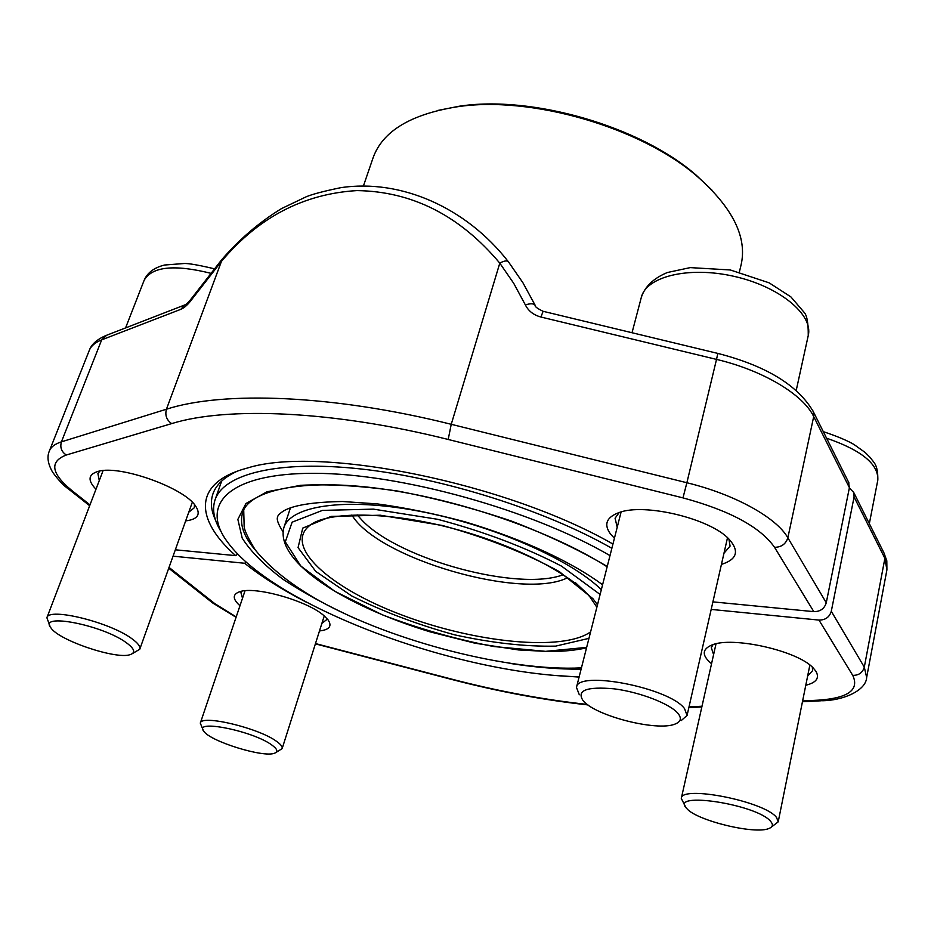 <?xml version="1.0" encoding="UTF-8"?>
<svg xmlns="http://www.w3.org/2000/svg" width="934" height="934" viewBox="0 0 934 934"><rect width="100%" height="100%" fill="white"/><g stroke="black" fill="none" stroke-linecap="round" stroke-linejoin="round"><path stroke-width="1.4" d="M437.661 110.469L458.956 106.278C531.808 94.848 640.841 126.534 696.227 175.218L711.965 190.162M739.378 271.992L741.117 264.766C747.328 237.388 732.886 208.095 697.791 176.9C641.565 127.468 530.687 95.256 456.726 106.861C410.376 114.403 382.496 131.39 373.075 157.834L363.431 185.959M221.3 531.983C213.933 520.226 211.878 509.45 215.112 499.678C223.833 473.853 278.25 459.913 361.061 468.985C443.72 478.045 545.795 510.478 611.852 548.316M609.995 555.602C531.726 509.824 400.382 473.375 314.478 473.316C228.071 472.989 199.234 504.699 227.768 542.385C274.923 606.89 456.924 673.998 579.173 676.776M677.921 713.331C669.935 703.722 639.65 692.036 614.07 688.825C586.575 686.397 576.266 690.366 583.143 700.722C595.215 715.853 657.092 731.672 674.978 724.095C680.921 721.819 681.902 718.223 677.921 713.331M579.313 694.768L576.476 687.401C577.06 669.9 669.374 687.658 684.54 708.614L687.062 715.467L681.131 720.651M848.387 481.792L849.403 487.665L826.263 602.769C824.418 608.699 820.274 611.653 813.818 611.642L712.911 601.87M237.82 554.084L235.672 555.637L175.323 549.799M235.672 555.637C194.365 519.152 192.602 482.341 247.743 467.934C319.148 445.366 506.497 482.761 612.938 544.043M95.969 489.229C87.422 480.333 88.146 474.39 98.14 471.39C119.575 464.677 183.963 487.665 195.545 505.948C201.125 514.389 197.833 519.374 185.668 520.892M614.409 538.276L610.521 534.05C603.539 524.418 606.388 517.249 619.055 512.556C644.53 502.772 710.435 518.627 729.069 539.21C739.623 551.072 737.078 559.466 721.433 564.393M535.089 305.149C533.524 303.41 530.29 303.34 525.375 304.939L513.747 283.364L499.795 263.143C459.808 215.556 412.174 191.377 356.893 190.594C303.492 193.828 258.344 217.412 221.451 261.368L221.603 259.839L191.972 297.888M237.458 471.11C224.312 477.099 216.139 484.664 212.964 493.806C210.197 501.955 211.096 510.816 215.661 520.413M723.967 553.255L730.073 546.121L728.929 539.081M619.242 512.497L615.074 518.207L617.199 527.278M188.761 512.217L194.295 507.757L194.459 504.57M99.891 471.016L97.907 473.585L99.284 480.555M543.238 311.337L543.098 311.302C537.225 308.453 534.563 306.422 535.124 305.196L535.369 305.722M543.086 311.314L540.961 317.035L716.518 359.403L686.875 482.738C734.754 494.39 776.539 517.623 787.852 537.786L826.263 602.769M813.818 611.642L774.543 547.312C760.358 527.08 729.839 510.594 682.976 497.88L448.192 439.47C333.543 410.691 227.02 406.36 171.669 423.604C166.579 420.043 164.839 415.256 166.439 409.22L221.451 261.368L192.229 298.892L191.937 297.934C188.528 302.347 186.053 304.717 184.523 305.044L180.846 309.317L101.678 339.859L61.422 441.852L166.439 409.22C223.121 390.821 332.913 394.685 451.239 424.305L499.795 263.143C503.741 260.936 506.532 260.399 508.166 261.508M535.124 305.196L522.865 282.663L508.586 262.034M184.57 305.021L185.422 304.659M711.194 609.412L818.966 620.083C825.364 620.106 829.474 617.176 831.295 611.291L854.085 497.005L853.723 492.463L849.333 487.968M173.047 556.174L244.65 563.26L246.249 562.093M579.092 677.08L559.256 675.691M306.434 602.243C282.196 589.763 261.602 576.768 244.65 563.26M711.545 663.735C701.866 655.668 701.843 649.492 711.474 645.196C731.556 635.797 798.523 650.811 813.502 668.3L815.861 671.207C819.795 677.956 816.433 682.637 805.785 685.241M239.968 605.746C232.508 599.056 232.368 594.386 239.559 591.771C254.889 585.805 308.302 601.052 324.296 615.985L328.067 619.896C332.294 626.119 329.433 629.808 319.475 630.964M241.778 591.21L240.925 592.635L242.513 598.215M321.88 623.41L326.456 619.802L326.596 618.168M713.027 644.647L711.299 647.647L713.599 654.571M807.665 675.947L812.65 670.624L812.288 667.109M126.394 642.755C102.705 625.044 37.64 612.412 50.915 627.858C58.749 640.385 116.19 659.731 130.13 654.652C135.839 652.749 134.601 648.791 126.394 642.755M49.806 625.652L46.887 617.748C48.334 607.065 110.119 622.219 131.916 638.728C137.987 643.106 140.602 646.608 139.761 649.247L132.418 653.613M770.842 821.616C757.637 804.337 668.394 790.771 686.688 808.424C696.04 820.461 755.419 834.949 769.149 828.411C772.78 826.917 773.34 824.652 770.842 821.616M685.241 806.217L681.295 798.418C680.979 784.805 765.156 801.442 776.586 817.565L778.209 821.838L771.379 827.08M271.911 745.075C253.149 730.948 192.754 718.876 203.834 731.275C210.138 741.351 263.493 757.906 274.479 753.236C278.297 751.823 277.445 749.103 271.911 745.075M203.04 729.769L200.308 723.161C200.915 714.16 259.197 728.076 276.803 741.538C280.877 744.468 282.652 746.826 282.138 748.624L276.009 752.454M581.111 669.176C559.116 669.363 535.135 667.401 509.147 663.28M355.644 618.717C328.359 606.353 304.204 593.265 283.189 579.43C264.485 565.42 250.837 551.655 242.221 538.159L237.855 519.397L245.934 503.519L266.984 491.786L300.55 485.318C328.71 483.859 361.108 485.773 397.732 491.062C435.746 498.289 473.666 508.294 511.505 521.09C547.884 535.1 579.78 550.231 607.228 566.483M607.147 566.821C552.496 531.691 458.757 499.083 380.36 488.669C301.659 478.033 249.215 490.607 242.712 512.404C239.209 523.729 243.505 536.385 255.601 550.395M290.486 507.757L283.831 527.71C290.532 505.679 345.16 497.203 418.584 511.085C491.903 524.826 570.02 559.022 601.333 589.669M588.945 638.366L555.683 646.118C525.667 646.76 491.949 642.989 454.519 634.816C416.996 624.449 382.695 611.478 351.593 595.869L315.739 571.41L298.063 547.628L302.744 528.107L331.126 516.397L380.266 515.218L442.366 525.48C486.789 537.75 525.772 553.138 559.338 571.643L592.962 598.729L597.48 604.812M600.118 594.468L561.532 566.144C525.106 547.172 483.812 531.563 437.661 519.304L373.425 509.135L322.44 510.396L292.12 522.176L285.302 541.848L300.818 566.051L334.897 591.362L382.298 614.794C418.654 628.675 455.804 639.253 493.747 646.526L545.619 651.348L586.657 647.379M567.65 577.691C522.55 600.667 377.628 558.567 351.861 514.996M589.564 596.032L575.04 582.279M596.861 607.24L590.008 597.001C570.3 573.394 511.879 543.436 449.254 527.523C386.664 511.26 329.282 511.809 311.267 524.348C281.297 544.931 329.2 587.941 402.239 615.132C474.904 642.685 562.677 651.792 590.592 631.874M357.162 514.856L362.45 520.705C399.81 559.676 518.417 591.782 563.249 574.725M796.223 390.412L808.249 335.516C813.467 314.56 779.341 286.423 733.996 276.336C688.732 265.968 646.176 276.546 641.331 297.327L632.026 332.738M849.403 487.665L813.701 416.564L787.852 537.786C785.833 544.043 781.396 547.231 774.543 547.312M813.701 416.564C803.228 394.522 763.043 370.389 716.518 359.403L717.837 353.414C766.195 365.859 798.033 385.322 813.374 411.777L813.701 416.564M448.192 439.47L451.239 424.305L686.875 482.738L682.976 497.88M525.375 304.939C528.481 311.08 533.676 315.108 540.961 317.035M180.846 309.317C184.477 307.788 188.271 304.321 192.229 298.892M106.639 335.259L101.678 339.859C95.21 342.393 91.065 345.942 89.244 350.507L49.397 450.924C51.008 446.907 55.013 443.883 61.422 441.852C59.846 447.421 61.469 451.799 66.302 455.01C49.28 461.583 51.101 473.41 71.778 490.467L89.991 504.885M171.669 423.604L66.302 455.01M717.802 353.414L543.098 311.302M812.685 410.423L849.029 483.088M49.397 450.924C46.77 456.866 47.879 464 52.724 472.347C58.632 480.356 63.897 485.902 68.497 489.007L71.778 490.467M853.723 492.463L884.498 553.99L884.883 558.345L864.3 667.133L866.659 677.442L886.915 569.857L884.883 558.345L854.085 497.005M831.295 611.291L864.3 667.133C862.631 672.714 858.766 675.457 852.719 675.352L818.966 620.083M169.031 567.417L214.867 603.691L236.197 616.919M315.482 643.561L451.239 679.006C497.869 691.183 543.226 699.648 587.276 704.423M689.012 706.91L701.994 706.232M802.61 700.979L818.686 700.138C848.224 698.083 859.56 689.817 852.719 675.352M886.915 569.857L886.81 560.785L883.879 552.753M214.867 603.691L211.761 602.232L168.739 568.234M451.239 679.006L451.367 679.357C498.102 691.557 543.623 700.068 587.941 704.913M818.686 700.138L821.698 700.745C842.608 700.722 866.063 690.763 866.659 677.442M210.57 273.23C174.168 264.229 152.032 266.587 144.151 280.282L125.576 327.916M869.332 523.67L877.82 480.076C878.637 464.221 861.557 450.258 826.567 438.174M221.662 481.08L215.112 499.678M458.956 106.278L456.726 106.861M696.227 175.218L697.791 176.9M586.529 647.857C575.799 650.274 563.354 651.512 549.204 651.57L518.452 649.936L474.916 643.187L429.862 631.793C343.012 605.232 275.343 561.287 283.831 527.71M621.11 511.937L576.476 687.401M727.504 537.715L687.062 715.467M808.249 335.516C808.354 322.825 806.918 315.038 803.964 312.166L790.923 296.919L769.137 282.839L730.306 269.961L690.249 267.614L667.32 272.53C653.59 278.262 644.939 286.516 641.331 297.327M508.213 261.555C466.44 207.815 401.118 178.651 340.793 187.676C323.864 191.166 312.295 194.214 306.107 196.829L281.554 208.574C259.372 222.164 239.384 239.244 221.603 259.839M89.244 350.507C91.252 344.623 96.599 339.719 105.262 335.796L184.523 305.044M69.431 489.743L89.664 505.738M212.648 602.944L236.068 617.292M315.388 643.853L451.285 679.345M688.848 707.633L701.831 706.956M802.458 701.749L820.671 700.804M103.09 470.596L46.887 617.748M192.322 502.27L139.761 649.247M214.19 268.747C198.417 265.022 188.388 263.283 184.103 263.516L164.594 265.022C154.203 267.579 147.385 272.67 144.151 280.282M716.016 643.841L681.295 798.418M809.86 665.066L778.209 821.838M877.82 480.076C878.065 463.661 873.348 462.528 870.511 457.812L865.153 452.465L853.98 444.491C847.161 440.474 836.934 436.201 823.309 431.648M245.035 590.755L200.308 723.161M324.25 615.938L282.138 748.624M581.438 667.857C510.303 671.663 393.483 641.88 319.93 601.087C291.723 585.233 270.195 568.234 255.379 550.091C248.619 539.081 244.895 531.399 244.171 527.033L243.716 509.987M282.932 531.574C278.099 524.091 276.359 519.152 277.713 516.759C277.678 515.568 279.558 513.665 283.352 511.061C293.171 505.212 312.89 502.025 342.498 501.511L377.243 503.893C405.356 507.699 434.59 513.665 464.934 521.802C526.928 540.401 573.604 563.342 602.582 584.766"/></g></svg>
